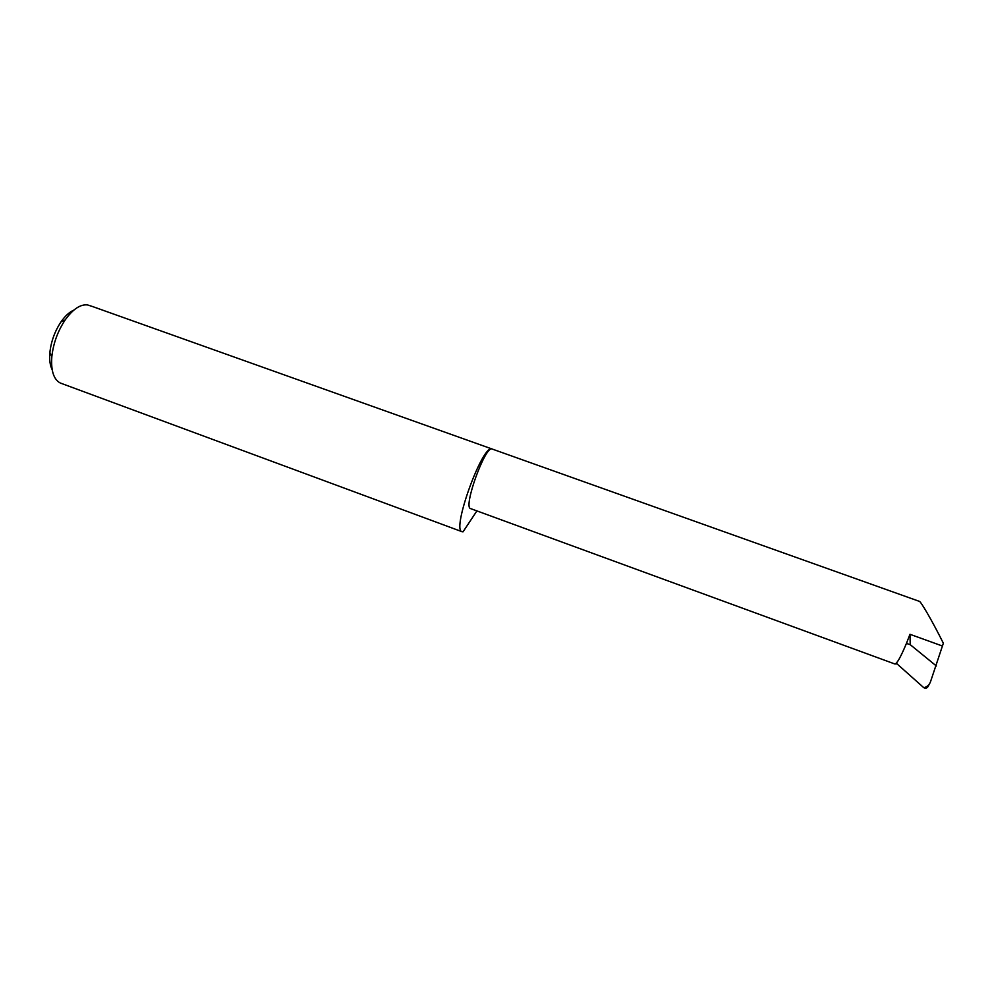 <?xml version="1.0" encoding="UTF-8"?>
<svg xmlns="http://www.w3.org/2000/svg" width="993" height="993" viewBox="0 0 993 993"><rect width="100%" height="100%" fill="white"/><g stroke="black" fill="none" stroke-linecap="round" stroke-linejoin="round"><path stroke-width="1.49" d="M92.796 306.626L87.595 304.938C80.421 304.106 72.948 309.108 65.166 319.945C57.768 331.103 53.324 343.342 51.835 356.661C50.829 370.674 53.647 379.463 60.288 383.013L462.105 531.727L463.061 531.801L476.888 510.911M906.423 643.439L909.973 634.291L910.233 644.668L906.423 643.439C900.738 657.031 896.878 663.883 894.854 663.982L470.632 508.615C462.726 507.696 485.49 444.703 492.168 449.035L492.156 449.022C482.946 442.853 451.095 530.56 462.105 531.727M908.446 597.463L919.233 601.311C920.362 600.43 932.911 622.189 943.35 643.241L930.59 681.508C929.386 684.947 927.114 686.995 923.775 687.677C925.824 688.645 927.35 688.087 928.356 685.989L929.659 683.383M894.767 663.957L897.064 663.907L923.775 687.677M910.233 644.668L936.387 666.005M52.17 369.731C50.01 365.449 49.253 359.714 49.873 352.527C51.115 341.406 54.826 331.178 61.02 321.844C65.153 315.935 69.423 312.038 73.83 310.126M92.411 306.489L492.205 449.047M909.973 634.291L942.494 646.046M49.873 352.527L51.835 356.661M61.02 321.844L65.166 319.945M919.233 601.311L492.168 449.035"/></g></svg>
